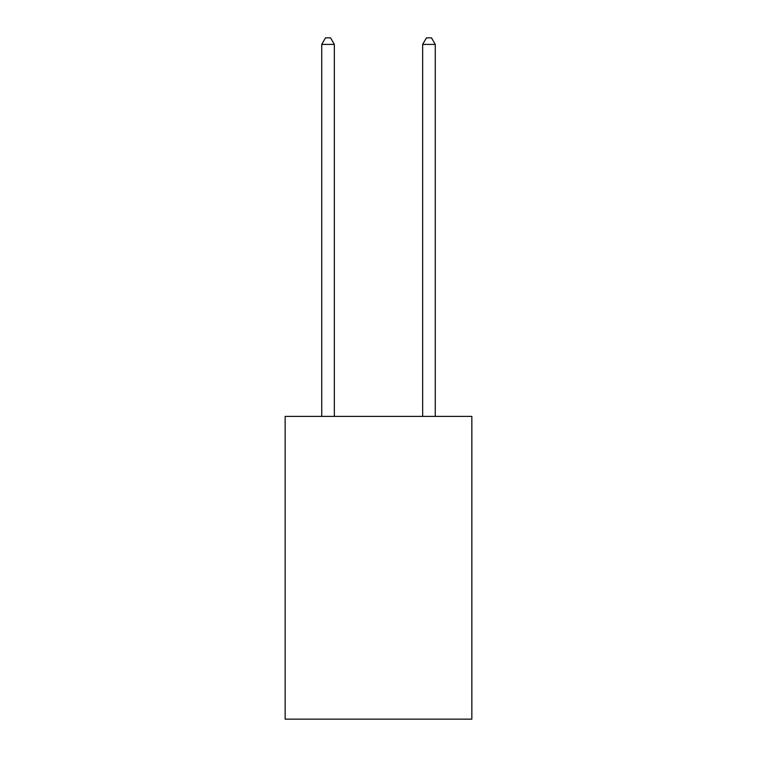 <?xml version="1.0" encoding="UTF-8"?>
<svg xmlns="http://www.w3.org/2000/svg" width="757" height="757" viewBox="0 0 757 757"><rect width="100%" height="100%" fill="white"/><g stroke="black" fill="none" stroke-linecap="round" stroke-linejoin="round"><path stroke-width="1.14" d="M471.848 416.397L471.848 719.15L285.152 719.15L285.152 416.397L471.848 416.397M334.348 416.397L334.348 44.408L321.734 44.408L321.734 416.397M321.734 44.408L325.519 37.85L330.563 37.85L334.348 44.408M435.266 416.397L435.266 44.408L422.652 44.408L422.652 416.397M422.652 44.408L426.437 37.85L431.481 37.85L435.266 44.408"/></g></svg>

